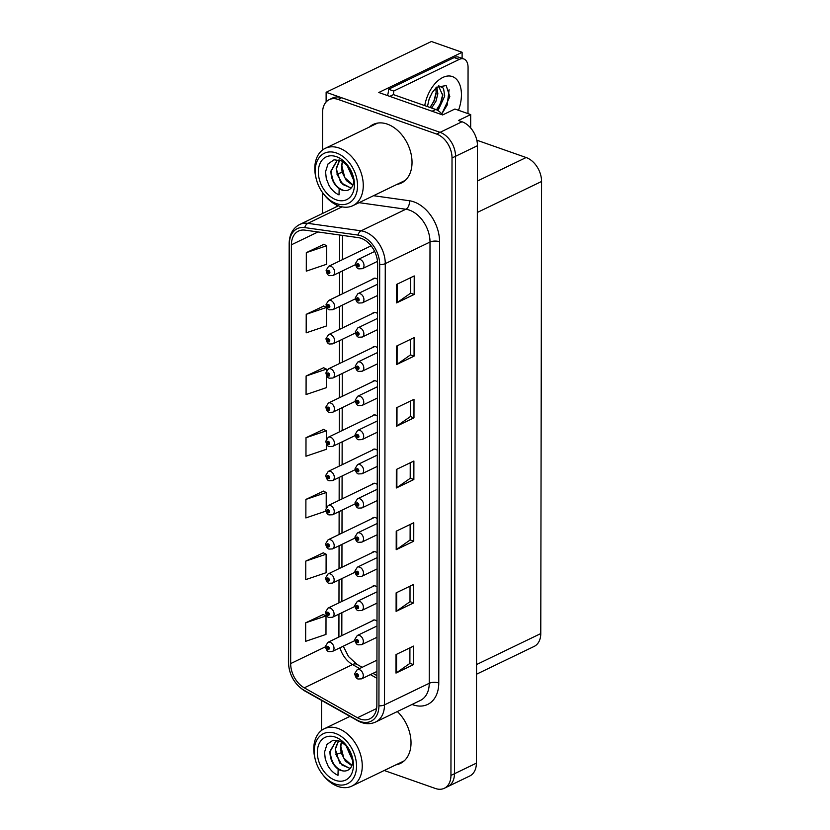 <?xml version="1.0" encoding="UTF-8"?>
<svg xmlns="http://www.w3.org/2000/svg" width="830" height="830" viewBox="0 0 830 830"><rect width="100%" height="100%" fill="white"/><g stroke="black" fill="none" stroke-linecap="round" stroke-linejoin="round"><path stroke-width="1.25" d="M377.131 552.842A5.416 3.766 -115.8 0 0 375.43 551.805A5.416 3.766 -115.8 0 0 373.075 551.867A5.416 3.766 -115.8 0 0 372.037 552.739M377.183 518.667A5.416 3.766 -115.8 0 0 375.492 517.63A5.416 3.766 -115.8 0 0 373.127 517.692A5.416 3.766 -115.8 0 0 372.099 518.563M377.245 484.481A5.416 3.766 -115.8 0 0 375.554 483.454A5.416 3.766 -115.8 0 0 373.189 483.506A5.416 3.766 -115.8 0 0 372.162 484.378M377.308 450.306A5.416 3.766 -115.8 0 0 375.606 449.269A5.416 3.766 -115.8 0 0 373.251 449.331A5.416 3.766 -115.8 0 0 372.214 450.202M377.37 416.12A5.416 3.766 -115.8 0 0 375.668 415.093A5.416 3.766 -115.8 0 0 373.313 415.145A5.416 3.766 -115.8 0 0 372.276 416.027M377.422 381.945A5.416 3.766 -115.8 0 0 375.731 380.908A5.416 3.766 -115.8 0 0 373.365 380.97A5.416 3.766 -115.8 0 0 372.338 381.842M377.484 347.77A5.416 3.766 -115.8 0 0 375.793 346.733A5.416 3.766 -115.8 0 0 373.427 346.795A5.416 3.766 -115.8 0 0 372.4 347.666M377.546 313.584A5.416 3.766 -115.8 0 0 375.845 312.557A5.416 3.766 -115.8 0 0 373.49 312.609A5.416 3.766 -115.8 0 0 372.452 313.481M377.608 279.409A5.416 3.766 -115.8 0 0 375.907 278.372A5.416 3.766 -115.8 0 0 373.552 278.434A5.416 3.766 -115.8 0 0 372.514 279.305M377.069 587.018A5.416 3.766 -115.8 0 0 375.368 585.99A5.416 3.766 -115.8 0 0 373.012 586.042A5.416 3.766 -115.8 0 0 371.975 586.924M377.007 621.203A5.416 3.766 -115.8 0 0 375.316 620.166A5.416 3.766 -115.8 0 0 372.95 620.228A5.416 3.766 -115.8 0 0 371.923 621.099M470.672 127.965L470.693 114.571L454.913 109.021L442.629 114.945L378.791 92.504L462.123 52.3L462.113 58.37M384.207 770.489L435.439 788.5A20.304 14.11 -115.8 0 0 444.299 788.282L469.739 776.009A20.304 14.11 -115.8 0 0 476.379 763.154L477.458 145.707A20.304 14.11 -115.8 0 0 462.02 121.761L458.409 120.495L470.693 114.571M476.379 763.154L454.456 773.736A20.304 14.11 -115.8 0 1 447.806 786.591A20.304 14.11 -115.8 0 0 454.456 773.736L455.535 156.289A20.304 14.11 -115.8 0 0 440.097 132.344L326.128 92.286L326.117 101.986M326.128 92.286L431.393 41.5L462.123 52.3M476.825 140.197L526.127 157.524A20.304 14.11 64.2 0 1 541.565 181.469L540.776 633.57A20.304 14.11 64.2 0 1 534.136 646.425L476.534 674.219M396.968 184.385A32.495 22.576 -115.8 0 0 401.398 183.005A32.495 22.576 -115.8 0 0 410.902 153.156A32.495 22.576 -115.8 0 0 387.33 124.127A32.495 22.576 -115.8 0 0 373.158 124.479A32.495 22.576 -115.8 0 0 369.319 127.073M374.963 123.732A32.495 22.576 -115.8 0 0 372.826 125.382M361.164 238.335A21.663 15.044 64.2 0 1 377.629 263.878L376.862 705.127A21.663 15.044 64.2 0 1 369.775 718.832A21.663 15.044 64.2 0 1 357.46 717.763L304.268 687.831A21.663 15.044 64.2 0 1 290.666 663.595L291.392 244.798A21.663 15.044 64.2 0 1 298.478 231.082A21.663 15.044 64.2 0 1 305.067 230.149L358.301 237.629A21.663 15.044 64.2 0 1 361.164 238.335M361.175 235.865A24.371 16.932 -115.8 0 0 357.948 235.066L304.714 227.596A24.371 16.932 -115.8 0 0 289.328 244.072L288.601 662.869A24.371 16.932 -115.8 0 0 303.905 690.135L357.097 720.067A24.371 16.932 -115.8 0 0 378.926 705.853L379.694 264.604A24.371 16.932 -115.8 0 0 361.175 235.865M444.299 788.282A20.304 14.11 -115.8 0 0 450.939 775.428L454.456 773.736L455.535 156.289A20.304 14.11 -115.8 0 0 440.097 132.344L341.597 97.722A20.304 14.11 -115.8 0 0 332.747 97.94L329.24 99.631A20.304 14.11 -115.8 0 0 322.59 112.486L322.528 150.012M409.916 647.867L409.885 663.409L396.533 672.757A5.416 2.231 -179.9 0 1 395.993 673.078L413.537 664.612L413.568 646.103L396.024 654.569L395.993 673.078M409.885 663.336L413.537 664.612M410.02 586.167L409.999 601.709L396.647 611.067A5.416 2.231 -179.9 0 1 396.097 611.378L413.641 602.912L413.672 584.403L396.128 592.869L396.097 611.378M409.999 601.636L413.641 602.912M410.134 524.477L410.103 540.019L396.75 549.367A5.416 2.231 -179.9 0 1 396.201 549.688L413.745 541.222L413.776 522.713L396.232 531.179L396.201 549.688M410.103 539.936L413.745 541.222M410.56 277.687L410.539 293.229L397.186 302.587A5.416 2.231 -179.9 0 1 396.636 302.898L414.18 294.443L414.212 275.933L396.667 284.389L396.636 302.898M410.539 293.156L414.18 294.443M410.456 339.387L410.425 354.929L397.072 364.287A5.416 2.231 -179.9 0 1 396.522 364.598L414.066 356.132L414.108 337.623L396.564 346.089L396.522 364.598M410.425 354.856L414.066 356.132M410.342 401.077L410.321 416.619L396.968 425.977A5.416 2.231 -179.9 0 1 396.418 426.298L413.963 417.832L413.994 399.323L396.45 407.789L396.418 426.298M410.321 416.546L413.963 417.832M410.238 462.777L410.207 478.319L396.854 487.677A5.416 2.231 -179.9 0 1 396.315 487.988L413.859 479.522L413.89 461.013L396.346 469.479L396.315 487.988M410.207 478.246L413.859 479.522M395.962 764.824A32.495 22.576 -115.8 0 0 400.382 763.434A32.495 22.576 -115.8 0 0 397.342 711.549M450.939 775.428L452.018 157.98A20.304 14.11 -115.8 0 0 436.58 134.035L338.09 99.413A20.304 14.11 -115.8 0 0 329.24 99.631M322.455 192.436L322.413 213.528M321.563 700.406L321.511 729.933A20.304 14.11 -115.8 0 0 321.521 730.431M323.327 552.822L305.782 561.111L305.751 579.62L326.086 572.721L326.117 554.212L323.15 552.739M323.223 614.522L305.679 622.811L305.648 641.32L325.983 634.421L326.014 615.912L323.046 614.428M323.648 367.732L306.104 376.032L306.073 394.541L326.418 387.641L326.439 375.253M323.762 306.042L306.218 314.331L306.187 332.84L326.522 325.941L326.553 307.432L323.586 305.959M323.866 244.342L306.322 252.642L306.291 271.151L326.626 264.251L326.657 245.742L323.69 244.259M323.441 491.132L305.897 499.421L305.865 517.93L325.9 511.135M323.544 429.432L306 437.721L305.969 456.23L326.304 449.331L326.315 443.614M326.325 439.215L326.335 430.822L323.368 429.349M306 437.721L326.335 430.822M326.439 370.854L326.449 369.132L323.482 367.649M306.104 376.032L326.449 369.132M306.218 314.331L326.553 307.432M306.322 252.642L326.657 245.742M326.2 507.566L326.232 492.522L323.264 491.038M305.897 499.421L326.232 492.522M305.782 561.111L326.117 554.212M305.679 622.811L326.014 615.912M399.469 763.123A32.495 22.576 -115.8 0 0 402.083 762.48M400.475 182.693A32.495 22.576 -115.8 0 0 403.1 182.05M325.505 646.446A3.382 1.307 -2 0 0 325.474 646.622A3.382 1.307 -2 0 0 326.667 647.556A1.691 1.172 -115.8 0 0 327.954 649.485A1.691 1.172 -115.8 0 0 329.24 648.396A1.691 1.172 -115.8 0 0 327.954 646.404A1.691 1.172 -115.8 0 0 326.667 647.421L327.954 647.327L328.255 648.552L326.667 647.556M328.109 647.41L327.445 647.742M326.667 647.421A3.382 1.484 -177.8 0 1 325.474 646.238L327.943 642.316A5.073 3.528 64.2 0 1 330.153 642.264A5.073 3.528 64.2 0 1 333.836 646.798A5.073 3.528 64.2 0 1 332.353 651.457L329.022 651.623C327.404 651.529 326.221 649.859 325.474 646.622M328.151 647.442L327.445 647.794M354.763 673.825A3.382 1.307 -2 0 0 354.742 674.002A3.382 1.307 -2 0 0 355.925 674.946A1.691 1.172 -115.8 0 0 357.211 676.875A1.691 1.172 -115.8 0 0 358.508 675.786A1.691 1.172 -115.8 0 0 357.222 673.784A1.691 1.172 -115.8 0 0 355.925 674.811L357.211 674.717L357.512 675.942L355.925 674.946M357.377 674.8L356.703 675.122M355.925 674.811A3.382 1.484 -177.8 0 1 354.742 673.618L357.201 669.696A5.073 3.528 64.2 0 1 359.421 669.644A5.073 3.528 64.2 0 1 363.104 674.178A5.073 3.528 64.2 0 1 361.61 678.847L358.28 679.013C356.661 678.909 355.479 677.239 354.742 674.002M357.419 674.832L356.703 675.174M325.568 612.26A3.382 1.307 -2 0 0 325.536 612.436A3.382 1.307 -2 0 0 326.73 613.38A1.691 1.172 -115.8 0 0 328.016 615.31A1.691 1.172 -115.8 0 0 329.303 614.221A1.691 1.172 -115.8 0 0 328.016 612.229A1.691 1.172 -115.8 0 0 326.73 613.246L328.016 613.152L328.307 614.376L326.73 613.38M328.172 613.235L327.497 613.557M326.73 613.246A3.382 1.484 -177.8 0 1 325.536 612.052L328.006 608.131A5.073 3.528 64.2 0 1 330.216 608.079A5.073 3.528 64.2 0 1 333.899 612.613A5.073 3.528 64.2 0 1 332.415 617.281L329.085 617.447C327.466 617.344 326.283 615.673 325.536 612.436M328.213 613.266L327.497 613.609M325.619 578.085A3.382 1.307 -2 0 0 325.599 578.261A3.382 1.307 -2 0 0 326.792 579.205A1.691 1.172 -115.8 0 0 328.068 581.125A1.691 1.172 -115.8 0 0 329.365 580.035A1.691 1.172 -115.8 0 0 328.078 578.043A1.691 1.172 -115.8 0 0 326.792 579.07L328.078 578.966L328.369 580.201L326.792 579.205M328.234 579.05L327.56 579.382M326.792 579.07A3.382 1.484 -177.8 0 1 325.599 577.877L328.058 573.955A5.073 3.528 64.2 0 1 330.278 573.904A5.073 3.528 64.2 0 1 333.961 578.437A5.073 3.528 64.2 0 1 332.477 583.106L329.147 583.262C327.528 583.168 326.346 581.498 325.599 578.261M328.275 579.091L327.56 579.433M325.682 543.899A3.382 1.307 -2 0 0 325.661 544.075A3.382 1.307 -2 0 0 326.844 545.02A1.691 1.172 -115.8 0 0 328.13 546.949A1.691 1.172 -115.8 0 0 329.427 545.86A1.691 1.172 -115.8 0 0 328.14 543.868A1.691 1.172 -115.8 0 0 326.844 544.885L328.14 544.791L328.431 546.015L326.844 545.02M327.622 545.258L328.338 544.905L327.622 545.196M326.844 544.885A3.382 1.484 -177.8 0 1 325.661 543.702L328.12 539.78A5.073 3.528 64.2 0 1 330.34 539.718A5.073 3.528 64.2 0 1 334.023 544.262A5.073 3.528 64.2 0 1 332.529 548.921L329.199 549.087C327.58 548.983 326.398 547.323 325.661 544.075M354.825 639.65A3.382 1.307 -2 0 0 354.794 639.826A3.382 1.307 -2 0 0 355.987 640.77A1.691 1.172 -115.8 0 0 357.274 642.69A1.691 1.172 -115.8 0 0 358.56 641.6A1.691 1.172 -115.8 0 0 357.274 639.608A1.691 1.172 -115.8 0 0 355.987 640.636L357.274 640.532L357.564 641.756L355.987 640.77M357.429 640.615L356.755 640.947M355.987 640.636A3.382 1.484 -177.8 0 1 354.794 639.442L357.263 635.521A5.073 3.528 64.2 0 1 359.473 635.469A5.073 3.528 64.2 0 1 363.156 640.003A5.073 3.528 64.2 0 1 361.673 644.661L358.342 644.827C356.724 644.734 355.541 643.063 354.794 639.826M357.471 640.656L356.755 640.999M354.877 605.464A3.382 1.307 -2 0 0 354.856 605.641A3.382 1.307 -2 0 0 356.049 606.585A1.691 1.172 -115.8 0 0 357.336 608.514A1.691 1.172 -115.8 0 0 358.622 607.425A1.691 1.172 -115.8 0 0 357.336 605.433A1.691 1.172 -115.8 0 0 356.049 606.45L357.336 606.357L357.626 607.581L356.049 606.585M357.491 606.44L356.817 606.761M356.049 606.45A3.382 1.484 -177.8 0 1 354.856 605.267L357.325 601.345A5.073 3.528 64.2 0 1 359.535 601.283A5.073 3.528 64.2 0 1 363.218 605.827A5.073 3.528 64.2 0 1 361.735 610.486L358.404 610.652C356.786 610.548 355.603 608.878 354.856 605.641M357.533 606.471L356.817 606.813M354.939 571.289A3.382 1.307 -2 0 0 354.918 571.465A3.382 1.307 -2 0 0 356.101 572.41A1.691 1.172 -115.8 0 0 357.388 574.339A1.691 1.172 -115.8 0 0 358.685 573.25A1.691 1.172 -115.8 0 0 357.398 571.248A1.691 1.172 -115.8 0 0 356.112 572.275L357.398 572.171L357.689 573.405L356.101 572.41M356.879 572.638L357.595 572.295L356.879 572.586M356.112 572.275A3.382 1.484 -177.8 0 1 354.918 571.082L357.377 567.16A5.073 3.528 64.2 0 1 359.598 567.108A5.073 3.528 64.2 0 1 363.281 571.642A5.073 3.528 64.2 0 1 361.797 576.311L358.467 576.466C356.848 576.373 355.665 574.702 354.918 571.465M355.001 537.103A3.382 1.307 -2 0 0 354.981 537.29A3.382 1.307 -2 0 0 356.163 538.224A1.691 1.172 -115.8 0 0 357.45 540.154A1.691 1.172 -115.8 0 0 358.747 539.064A1.691 1.172 -115.8 0 0 357.46 537.072A1.691 1.172 -115.8 0 0 356.163 538.089L357.45 537.996L357.751 539.22L356.163 538.224M357.616 538.079L356.942 538.4M356.163 538.089A3.382 1.484 -177.8 0 1 354.981 536.906L357.44 532.985A5.073 3.528 64.2 0 1 359.66 532.933A5.073 3.528 64.2 0 1 363.343 537.466A5.073 3.528 64.2 0 1 361.849 542.125L358.519 542.291C356.9 542.187 355.717 540.527 354.981 537.29M357.657 538.11L356.942 538.463M427.44 106.562L429.162 98.978L432.233 92.504L436.57 87.254L446.177 85.563L449.829 96.654L441.799 113.98M438.499 85.915L442.774 95.481L440.886 102.91L436.507 109.788M438.012 110.587L444.745 96.01L443.49 88.239L438.8 85.864M431.621 108.035L435.978 101.177L437.856 93.759L436.819 87.057M429.982 107.454L434.339 100.606L436.217 93.188L435.781 87.97M428.664 100.523L430.563 95.575M387.496 95.564A13.539 7.989 109.4 0 0 388.544 89.235L454.155 57.581A13.539 7.989 -70.6 0 1 458.627 57.146L463.783 58.961A13.539 7.989 -70.6 0 1 468.068 67.5L467.985 113.617M388.544 89.235L393.7 91.051L459.312 59.397A13.539 7.989 -70.6 0 1 463.783 58.961M393.7 91.051A13.539 7.989 -70.6 0 1 393.347 94.662M442.494 114.893A13.539 9.41 -115.8 0 0 435.729 109.477L393.441 94.61L389.799 96.373M431.164 106.053L434.08 100.461L436.279 91.767M437.711 108.357L440.626 102.764L442.836 94.039M441.768 113.949L447.173 105.068L449.103 89.744M342.448 161.3L341.472 165.948L342.157 172.35L346.38 180.608L352.792 185.235M352.895 184.976L344.813 177.682L341.815 165.782L342.686 161.435M339.543 160.097L336.202 168.49L340.694 182.621L351.08 188.14M339.698 160.138L336.555 168.314L337.25 174.725L342.998 184.592L351.204 187.995M339.273 160.014L336.845 160.781L330.942 171.022C330.963 178.616 333.712 184.53 339.169 188.752L339.003 194.894C335.009 193.1 331.699 189.977 329.064 185.536L326.294 178.678L325.557 171.717L328.026 163.925L334.054 159.806L341.431 160.802L348.59 166.612M339.169 188.763A15.573 10.811 64.2 0 0 344.108 190.495C336.171 188.057 331.896 181.511 331.295 170.856L337.022 160.698M337.198 160.615L339.055 159.962M346.701 164.496L353.622 180.1M353.601 179.602L347.065 164.859M336.358 203.578A27.753 19.277 64.2 0 1 322.766 192.871A27.753 19.277 64.2 0 1 316.5 179.882A27.753 19.277 64.2 0 1 336.44 152.99A27.753 19.277 64.2 0 1 357.543 185.713A27.753 19.277 64.2 0 1 336.358 203.578M316.5 179.882L316.22 178.844A31.82 22.099 64.2 0 1 314.798 168.5A31.82 22.099 64.2 0 1 325.204 148.363A31.82 22.099 64.2 0 1 339.076 148.02A31.82 22.099 64.2 0 1 363.27 185.536A31.82 22.099 64.2 0 1 352.854 205.674A31.82 22.099 64.2 0 1 338.982 206.016A31.82 22.099 64.2 0 1 323.399 193.732L322.766 192.871M405.279 180.359A31.82 22.099 64.2 0 1 404.604 180.701L352.854 205.674M325.204 148.363L376.955 123.39A31.82 22.099 64.2 0 1 377.64 123.079M318.346 171.945A23.697 16.455 64.2 0 1 328.815 156.03A23.697 16.455 64.2 0 1 348.04 165.834A23.697 16.455 64.2 0 1 353.383 176.925A23.697 16.455 64.2 0 1 354.452 184.634A23.697 16.455 64.2 0 1 336.358 199.874A23.697 16.455 64.2 0 1 318.346 171.945M344.108 190.495C349.42 191.274 353.819 187.144 353.622 180.442L353.072 175.835M341.431 741.73L340.456 746.378L341.151 752.789L345.373 761.037L351.785 765.665M351.879 765.405L343.796 758.112L340.808 746.212L341.67 741.864M338.536 740.526L335.196 748.919L339.688 763.05L350.063 768.57M338.682 740.567L335.548 748.753L336.243 755.155L341.981 765.032L350.187 768.424M338.256 740.443L335.828 741.221L329.925 751.461C329.946 759.045 332.695 764.959 338.152 769.192L337.986 775.334C333.992 773.529 330.682 770.406 328.047 765.966L325.277 759.118L324.54 752.146L327.01 744.365L333.038 740.236L340.425 741.232L347.583 747.052M338.163 769.192A15.573 10.811 64.2 0 0 343.091 770.925C335.154 768.497 330.89 761.95 330.278 751.295L336.005 741.138M345.685 744.935L352.605 760.529M352.594 760.031L346.048 745.288M335.341 784.018A27.753 19.277 64.2 0 1 321.75 773.301A27.753 19.277 64.2 0 1 315.483 760.311A27.753 19.277 64.2 0 1 335.434 733.419A27.753 19.277 64.2 0 1 356.526 766.152A27.753 19.277 64.2 0 1 335.341 784.018M315.483 760.311L315.203 759.284A31.82 22.099 64.2 0 1 313.782 748.93A31.82 22.099 64.2 0 1 324.188 728.792A31.82 22.099 64.2 0 1 338.069 728.45A31.82 22.099 64.2 0 1 362.254 765.966A31.82 22.099 64.2 0 1 351.837 786.103A31.82 22.099 64.2 0 1 337.966 786.446A31.82 22.099 64.2 0 1 322.382 774.162L321.75 773.301M404.262 760.799A31.82 22.099 64.2 0 1 403.598 761.141L351.837 786.103M317.34 752.374A23.697 16.455 64.2 0 1 327.798 736.469A23.697 16.455 64.2 0 1 347.023 746.274A23.697 16.455 64.2 0 1 352.377 757.354A23.697 16.455 64.2 0 1 353.435 765.063A23.697 16.455 64.2 0 1 335.351 780.314A23.697 16.455 64.2 0 1 317.34 752.374M343.091 770.925C348.403 771.703 352.812 767.574 352.615 760.871L352.055 756.265M325.744 509.724A3.382 1.307 -2 0 0 325.713 509.9A3.382 1.307 -2 0 0 326.906 510.844A1.691 1.172 -115.8 0 0 328.192 512.774A1.691 1.172 -115.8 0 0 329.479 511.685A1.691 1.172 -115.8 0 0 328.192 509.682A1.691 1.172 -115.8 0 0 326.906 510.709L328.192 510.616L328.493 511.84L326.906 510.844M327.684 511.073L328.389 510.73L327.684 511.021M326.906 510.709A3.382 1.484 -177.8 0 1 325.713 509.516L328.182 505.595A5.073 3.528 64.2 0 1 330.392 505.543A5.073 3.528 64.2 0 1 334.075 510.077A5.073 3.528 64.2 0 1 332.591 514.745L329.261 514.901C327.643 514.808 326.46 513.137 325.713 509.9M325.806 475.549A3.382 1.307 -2 0 0 325.775 475.725A3.382 1.307 -2 0 0 326.968 476.659A1.691 1.172 -115.8 0 0 328.255 478.588A1.691 1.172 -115.8 0 0 329.541 477.499A1.691 1.172 -115.8 0 0 328.255 475.507A1.691 1.172 -115.8 0 0 326.968 476.524L328.255 476.43L328.545 477.655L326.968 476.659M328.41 476.513L327.736 476.845M326.968 476.524A3.382 1.484 -177.8 0 1 325.775 475.341L328.244 471.419A5.073 3.528 64.2 0 1 330.454 471.367A5.073 3.528 64.2 0 1 334.137 475.901A5.073 3.528 64.2 0 1 332.654 480.56L329.323 480.726C327.705 480.632 326.522 478.962 325.775 475.725M328.452 476.545L327.736 476.897M325.858 441.363A3.382 1.307 -2 0 0 325.837 441.539A3.382 1.307 -2 0 0 327.03 442.483A1.691 1.172 -115.8 0 0 328.307 444.413A1.691 1.172 -115.8 0 0 329.603 443.324A1.691 1.172 -115.8 0 0 328.317 441.332A1.691 1.172 -115.8 0 0 327.03 442.349L328.317 442.255L328.607 443.479L327.03 442.483M328.473 442.338L327.798 442.66M327.03 442.349A3.382 1.484 -177.8 0 1 325.837 441.155L328.296 437.234A5.073 3.528 64.2 0 1 330.516 437.182A5.073 3.528 64.2 0 1 334.2 441.716A5.073 3.528 64.2 0 1 332.716 446.384L329.386 446.55C327.767 446.447 326.584 444.776 325.837 441.539M328.514 442.369L327.798 442.712M355.064 502.928A3.382 1.307 -2 0 0 355.033 503.105A3.382 1.307 -2 0 0 356.226 504.049A1.691 1.172 -115.8 0 0 357.512 505.978A1.691 1.172 -115.8 0 0 358.799 504.889A1.691 1.172 -115.8 0 0 357.512 502.887A1.691 1.172 -115.8 0 0 356.226 503.914L357.512 503.82L357.803 505.045L356.226 504.049M357.668 503.903L356.993 504.225M356.226 503.914A3.382 1.484 -177.8 0 1 355.033 502.721L357.502 498.799A5.073 3.528 64.2 0 1 359.712 498.747A5.073 3.528 64.2 0 1 363.395 503.281A5.073 3.528 64.2 0 1 361.911 507.95L358.581 508.116C356.962 508.012 355.78 506.342 355.033 503.105M357.709 503.935L356.993 504.277M355.115 468.753A3.382 1.307 -2 0 0 355.095 468.929A3.382 1.307 -2 0 0 356.288 469.873A1.691 1.172 -115.8 0 0 357.574 471.793A1.691 1.172 -115.8 0 0 358.861 470.703A1.691 1.172 -115.8 0 0 357.574 468.711A1.691 1.172 -115.8 0 0 356.288 469.739L357.574 469.635L357.865 470.859L356.288 469.873M357.73 469.718L357.056 470.05M356.288 469.739A3.382 1.484 -177.8 0 1 355.095 468.545L357.564 464.624A5.073 3.528 64.2 0 1 359.774 464.572A5.073 3.528 64.2 0 1 363.457 469.106A5.073 3.528 64.2 0 1 361.973 473.764L358.643 473.93C357.025 473.837 355.842 472.166 355.095 468.929M357.772 469.759L357.056 470.102M355.178 434.567A3.382 1.307 -2 0 0 355.157 434.744A3.382 1.307 -2 0 0 356.34 435.688A1.691 1.172 -115.8 0 0 357.626 437.618A1.691 1.172 -115.8 0 0 358.923 436.528A1.691 1.172 -115.8 0 0 357.637 434.536A1.691 1.172 -115.8 0 0 356.35 435.553L357.637 435.46L357.927 436.684L356.34 435.688M357.792 435.543L357.118 435.864M356.35 435.553A3.382 1.484 -177.8 0 1 355.157 434.37L357.616 430.448A5.073 3.528 64.2 0 1 359.836 430.386A5.073 3.528 64.2 0 1 363.519 434.93A5.073 3.528 64.2 0 1 362.036 439.589L358.705 439.755C357.087 439.651 355.904 437.981 355.157 434.744M357.834 435.574L357.118 435.916M325.92 407.188A3.382 1.307 -2 0 0 325.9 407.364A3.382 1.307 -2 0 0 327.082 408.308A1.691 1.172 -115.8 0 0 328.369 410.228A1.691 1.172 -115.8 0 0 329.666 409.138A1.691 1.172 -115.8 0 0 328.379 407.146A1.691 1.172 -115.8 0 0 327.082 408.173L328.379 408.07L328.67 409.304L327.082 408.308M328.535 408.153L327.86 408.485M327.082 408.173A3.382 1.484 -177.8 0 1 325.9 406.98L328.358 403.058A5.073 3.528 64.2 0 1 330.579 403.007A5.073 3.528 64.2 0 1 334.262 407.54A5.073 3.528 64.2 0 1 332.768 412.209L329.437 412.365C327.819 412.271 326.636 410.601 325.9 407.364M328.576 408.194L327.86 408.536M325.983 373.002A3.382 1.307 -2 0 0 325.951 373.178A3.382 1.307 -2 0 0 327.144 374.123A1.691 1.172 -115.8 0 0 328.431 376.052A1.691 1.172 -115.8 0 0 329.718 374.963A1.691 1.172 -115.8 0 0 328.431 372.971A1.691 1.172 -115.8 0 0 327.144 373.988L328.431 373.894L328.732 375.119L327.144 374.123M328.587 373.977L327.923 374.299M327.144 373.988A3.382 1.484 -177.8 0 1 325.951 372.805L328.421 368.883A5.073 3.528 64.2 0 1 330.631 368.821A5.073 3.528 64.2 0 1 334.314 373.365A5.073 3.528 64.2 0 1 332.83 378.024L329.5 378.19C327.881 378.086 326.698 376.426 325.951 373.178M328.628 374.008L327.923 374.361M326.045 338.827A3.382 1.307 -2 0 0 326.014 339.003A3.382 1.307 -2 0 0 327.207 339.947A1.691 1.172 -115.8 0 0 328.493 341.877A1.691 1.172 -115.8 0 0 329.78 340.788A1.691 1.172 -115.8 0 0 328.493 338.785A1.691 1.172 -115.8 0 0 327.207 339.812L328.493 339.719L328.784 340.943L327.207 339.947M328.649 339.802L327.975 340.124M327.207 339.812A3.382 1.484 -177.8 0 1 326.014 338.619L328.483 334.698A5.073 3.528 64.2 0 1 330.693 334.646A5.073 3.528 64.2 0 1 334.376 339.18A5.073 3.528 64.2 0 1 332.892 343.848L329.562 344.004C327.943 343.911 326.761 342.24 326.014 339.003M328.69 339.833L327.975 340.175M326.097 304.651A3.382 1.307 -2 0 0 326.076 304.828A3.382 1.307 -2 0 0 327.269 305.762A1.691 1.172 -115.8 0 0 328.545 307.691A1.691 1.172 -115.8 0 0 329.842 306.602A1.691 1.172 -115.8 0 0 328.556 304.61A1.691 1.172 -115.8 0 0 327.269 305.627L328.556 305.533L328.846 306.758L327.269 305.762M328.711 305.616L328.037 305.948M327.269 305.627A3.382 1.484 -177.8 0 1 326.076 304.444L328.535 300.522A5.073 3.528 64.2 0 1 330.755 300.47A5.073 3.528 64.2 0 1 334.438 305.004A5.073 3.528 64.2 0 1 332.955 309.663L329.624 309.829C328.006 309.735 326.823 308.065 326.076 304.828M328.753 305.648L328.037 306M326.159 270.466A3.382 1.307 -2 0 0 326.138 270.642A3.382 1.307 -2 0 0 327.321 271.586A1.691 1.172 -115.8 0 0 328.607 273.516A1.691 1.172 -115.8 0 0 329.904 272.427A1.691 1.172 -115.8 0 0 328.618 270.435A1.691 1.172 -115.8 0 0 327.321 271.452L328.618 271.358L328.908 272.582L327.321 271.586M328.773 271.441L328.099 271.763M327.321 271.452A3.382 1.484 -177.8 0 1 326.138 270.258L328.597 266.337A5.073 3.528 64.2 0 1 330.817 266.285A5.073 3.528 64.2 0 1 334.5 270.819A5.073 3.528 64.2 0 1 333.006 275.487L329.676 275.653C328.058 275.55 326.875 273.879 326.138 270.642M328.815 271.472L328.099 271.815M355.24 400.392A3.382 1.307 -2 0 0 355.219 400.568A3.382 1.307 -2 0 0 356.402 401.513A1.691 1.172 -115.8 0 0 357.689 403.442A1.691 1.172 -115.8 0 0 358.985 402.353A1.691 1.172 -115.8 0 0 357.699 400.351A1.691 1.172 -115.8 0 0 356.402 401.378L357.689 401.274L357.989 402.509L356.402 401.513M357.855 401.367L357.18 401.689M356.402 401.378A3.382 1.484 -177.8 0 1 355.219 400.185L357.678 396.263A5.073 3.528 64.2 0 1 359.898 396.211A5.073 3.528 64.2 0 1 363.582 400.745A5.073 3.528 64.2 0 1 362.088 405.413L358.757 405.569C357.139 405.476 355.956 403.805 355.219 400.568M357.896 401.398L357.18 401.741M355.302 366.206A3.382 1.307 -2 0 0 355.271 366.393A3.382 1.307 -2 0 0 356.464 367.327A1.691 1.172 -115.8 0 0 357.751 369.257A1.691 1.172 -115.8 0 0 359.037 368.167A1.691 1.172 -115.8 0 0 357.751 366.175A1.691 1.172 -115.8 0 0 356.464 367.192L357.751 367.099L358.041 368.323L356.464 367.327M357.906 367.182L357.232 367.503M356.464 367.192A3.382 1.484 -177.8 0 1 355.271 366.009L357.74 362.088A5.073 3.528 64.2 0 1 359.95 362.036A5.073 3.528 64.2 0 1 363.633 366.57A5.073 3.528 64.2 0 1 362.15 371.228L358.819 371.394C357.201 371.29 356.018 369.63 355.271 366.393M357.948 367.213L357.232 367.565M355.354 332.031A3.382 1.307 -2 0 0 355.333 332.208A3.382 1.307 -2 0 0 356.526 333.152A1.691 1.172 -115.8 0 0 357.813 335.081A1.691 1.172 -115.8 0 0 359.1 333.992A1.691 1.172 -115.8 0 0 357.813 331.99A1.691 1.172 -115.8 0 0 356.526 333.017L357.813 332.923L358.104 334.148L356.526 333.152M357.969 333.006L357.294 333.328M356.526 333.017A3.382 1.484 -177.8 0 1 355.333 331.824L357.803 327.902A5.073 3.528 64.2 0 1 360.013 327.85A5.073 3.528 64.2 0 1 363.696 332.384A5.073 3.528 64.2 0 1 362.212 337.053L358.882 337.219C357.263 337.115 356.08 335.445 355.333 332.208M358.01 333.038L357.294 333.38M355.416 297.856A3.382 1.307 -2 0 0 355.396 298.032A3.382 1.307 -2 0 0 356.578 298.976A1.691 1.172 -115.8 0 0 357.865 300.896A1.691 1.172 -115.8 0 0 359.162 299.806A1.691 1.172 -115.8 0 0 357.875 297.814A1.691 1.172 -115.8 0 0 356.589 298.842L357.875 298.738L358.166 299.962L356.578 298.976M358.031 298.821L357.357 299.153M356.589 298.842A3.382 1.484 -177.8 0 1 355.396 297.648L357.855 293.727A5.073 3.528 64.2 0 1 360.075 293.675A5.073 3.528 64.2 0 1 363.758 298.209A5.073 3.528 64.2 0 1 362.274 302.867L358.944 303.033C357.325 302.94 356.143 301.269 355.396 298.032M358.072 298.862L357.357 299.205M355.479 263.67A3.382 1.307 -2 0 0 355.458 263.847A3.382 1.307 -2 0 0 356.641 264.791A1.691 1.172 -115.8 0 0 357.927 266.721A1.691 1.172 -115.8 0 0 359.224 265.631A1.691 1.172 -115.8 0 0 357.938 263.639A1.691 1.172 -115.8 0 0 356.641 264.656L357.927 264.562L358.228 265.787L356.641 264.791M358.093 264.646L357.419 264.967M356.641 264.656A3.382 1.484 -177.8 0 1 355.458 263.473L357.917 259.551A5.073 3.528 64.2 0 1 360.137 259.489A5.073 3.528 64.2 0 1 363.82 264.033A5.073 3.528 64.2 0 1 362.326 268.692L358.996 268.858C357.377 268.754 356.195 267.084 355.458 263.847M358.135 264.677L357.419 265.019M462.02 121.761L436.58 134.035M477.458 145.707L452.018 157.98M540.776 633.57L476.555 664.56M541.565 181.469L477.343 212.449M526.127 157.524L477.395 181.033M373.521 195.704L409.335 200.736A33.843 23.51 64.2 0 1 439.547 241.748L438.769 682.997A6.764 2.791 0.1 0 0 429.235 683.298L430.002 242.049A27.079 18.81 -115.8 0 0 409.418 210.125A27.079 18.81 -115.8 0 0 405.839 209.243L359.079 202.665M438.769 682.997A33.843 23.51 64.2 0 1 412.935 704.784A33.843 23.51 64.2 0 1 412.054 704.452M420.374 700.437A27.079 18.81 -115.8 0 0 429.235 683.298L384.498 704.878A27.079 18.81 64.2 0 1 375.637 722.017L420.374 700.437M289.328 244.072A6.764 2.791 0.1 0 1 289.162 243.46C289.369 234.465 292.865 228.146 299.64 224.515A27.079 18.81 64.2 0 1 307.868 223.343L361.102 230.823A27.079 18.81 64.2 0 1 364.681 231.705A27.079 18.81 64.2 0 1 385.265 263.639A6.764 2.791 -179.9 0 1 379.694 264.604M357.948 235.066A6.764 4.42 98 0 1 361.102 230.823L405.839 209.243A6.764 4.42 -82 0 0 409.335 200.736M288.601 662.869A6.764 2.791 -179.9 0 1 288.435 662.247C289.068 674.79 294.463 684.335 304.631 690.882L357.834 720.814C364.017 724.185 369.952 724.58 375.637 722.017M303.905 690.135A6.764 3.445 119.4 0 0 304.631 690.882M342.043 206.857L307.868 223.343A6.764 4.42 98 0 0 304.714 227.596M357.097 720.067A6.764 3.445 119.4 0 0 357.834 720.814M378.926 705.853A6.764 2.791 0.1 0 0 384.498 704.878L385.265 263.639L430.002 242.049A6.764 2.791 0.1 0 1 439.547 241.748M336.057 206.95A33.843 23.51 64.2 0 1 336.7 205.083M338.09 99.413L341.597 97.722M290.666 663.595L325.485 646.788M339.989 647.774A21.663 15.044 -115.8 0 0 352.511 664.55L359.598 668.544M304.268 687.831L352.511 664.55A12.18 6.204 -60.6 0 1 356.858 664.301L362.181 667.299M357.46 717.763L376.592 708.529M370.388 674.614L376.913 678.276M291.392 244.798L317.994 231.964M339.615 235.004L339.574 261.045M339.553 272.333L339.512 295.231M339.491 306.509L339.449 329.406M339.429 340.694L339.387 363.592M339.366 374.87L339.335 397.767M339.314 409.055L339.273 431.942M339.252 443.23L339.211 466.128M339.19 477.406L339.148 500.303M339.128 511.591L339.096 534.489M339.076 545.767L339.034 568.664M339.014 579.952L338.972 602.839M338.951 614.127L338.91 637.025M396.854 487.677L396.896 469.22M396.968 425.977L396.999 407.52M397.072 364.287L397.103 345.83M397.186 302.587L397.217 284.13M396.75 549.367L396.782 530.91M396.647 611.067L396.678 592.61M396.533 672.757L396.564 654.299M424.732 105.607A28.843 17.015 -70.6 0 1 445.254 76.516A28.843 17.015 -70.6 0 1 461.439 94.734A28.843 17.015 -70.6 0 1 458.492 110.276M437.151 110.1A15.303 9.026 109.4 0 0 441.612 100.969M435.729 109.477L432.077 111.23M454.155 57.581L459.312 59.397M342.157 172.35L336.887 174.072M341.151 752.789L335.88 754.512M289.162 243.46L288.435 662.247M299.64 224.515L338.422 205.809M342.51 235.409L342.468 259.645M342.448 270.933L342.406 293.83M342.385 305.108L342.354 328.006M342.334 339.294L342.292 362.191M342.271 373.469L342.23 396.367M342.209 407.655L342.168 430.542M342.147 441.83L342.116 464.727M342.095 476.005L342.053 498.903M342.033 510.191L341.991 533.088M341.97 544.366L341.929 567.264M341.908 578.552L341.877 601.439M341.856 612.727L341.815 635.624M343.278 646.186L348.507 656.561L356.858 664.301M372.971 673.369L376.913 675.589M354.877 640.594L332.353 651.457M374.278 619.958L327.943 642.316M376.924 671.46L361.61 678.847M376.945 660.182L357.201 669.696M354.939 606.419L332.415 617.281M374.34 585.783L328.006 608.131M355.001 572.233L332.477 583.106M374.392 551.597L328.058 573.955M355.053 538.058L332.529 548.921M374.455 517.422L328.12 539.78M376.976 637.284L361.673 644.661M376.996 625.996L357.263 635.521M377.038 603.099L361.735 610.486M377.059 591.821L357.325 601.345M377.1 568.924L361.797 576.311M377.121 557.636L357.377 567.16M377.162 534.748L361.849 542.125M377.183 523.46L357.44 532.985M349.938 716.373L324.188 728.792M355.115 503.872L332.591 514.745M374.517 483.247L328.182 505.595M355.178 469.697L332.654 480.56M374.579 449.061L328.244 471.419M355.24 435.522L332.716 446.384M374.631 414.886L328.296 437.234M377.214 500.563L361.911 507.95M377.235 489.285L357.502 498.799M377.276 466.387L361.973 473.764M377.297 455.099L357.564 464.624M377.339 432.202L362.036 439.589M377.36 420.924L357.616 430.448M355.292 401.336L332.768 412.209M374.693 380.7L328.358 403.058M355.354 367.161L332.83 378.024M374.755 346.525L328.421 368.883M355.416 332.975L332.892 343.848M374.818 312.35L328.483 334.698M355.479 298.8L332.955 309.663M374.87 278.164L328.535 300.522M355.531 264.625L333.006 275.487M371.114 245.825L328.597 266.337M377.401 398.026L362.088 405.413M377.422 386.739L357.678 396.263M377.453 363.851L362.15 371.228M377.474 352.563L357.74 362.088M377.515 329.666L362.212 337.053M377.536 318.388L357.803 327.902M377.577 295.49L362.274 302.867M377.598 284.202L357.855 293.727M377.505 261.367L362.326 268.692M374.652 251.469L357.917 259.551"/></g></svg>
